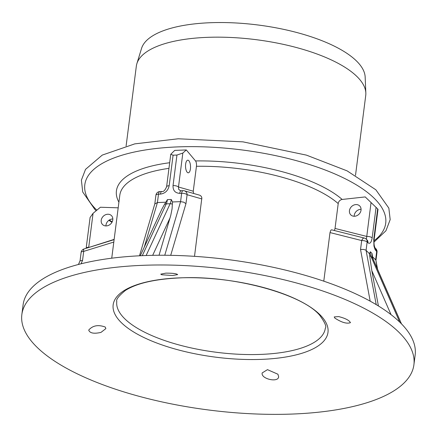 <?xml version="1.0" encoding="UTF-8"?>
<svg xmlns="http://www.w3.org/2000/svg" width="437" height="437" viewBox="0 0 437 437"><rect width="100%" height="100%" fill="white"/><g stroke="black" fill="none" stroke-linecap="round" stroke-linejoin="round"><path stroke-width="0.66" d="M355.505 175.335L365.725 95.556A115.636 41.499 -172.7 0 0 365.835 93.005A115.636 41.499 -172.7 0 0 207.204 37.353A115.636 41.499 -172.7 0 0 136.874 63.671A115.636 41.499 -172.7 0 0 136.333 66.173L126.113 145.947M365.835 93.005L365.163 77.076A112.937 40.532 -172.7 0 0 210.23 22.724A112.937 40.532 -172.7 0 0 141.539 48.431L136.874 63.671M277.927 374.23L278.642 376.754C278.385 382.954 260.72 378.934 262.173 372.936L267.482 369.647L277.927 374.23M413.905 364.786L415.15 355.052A197.628 70.92 -172.7 0 0 400.5 322.872A197.628 70.92 -172.7 0 0 144.215 255.579A197.628 70.92 -172.7 0 0 23.095 304.829L21.85 314.564A197.628 70.92 -172.7 0 0 208.864 410.021A197.628 70.92 -172.7 0 0 413.905 364.786A197.628 70.92 -172.7 0 0 142.97 265.314A197.628 70.92 -172.7 0 0 21.85 314.564M338.675 316.585C345.339 318.294 349.267 320.321 350.447 322.664C346.831 324.008 341.641 322.49 334.873 318.109L334.223 316.934L338.675 316.585M161.717 274.764L160.756 274.152L165.77 273.147C172.648 273.12 176.608 273.611 177.651 274.611L172.653 275.512L161.717 274.764M100.963 332.41C93.879 333.988 89.798 333.207 88.716 330.072C92.748 325.478 98.259 324.473 105.262 327.051L105.858 328.619L100.963 332.41M146.144 255.503L142.287 255.656L166.278 203.882A4.206 3.054 -155.1 0 0 164.487 204.407L167.398 199.627A10.51 4.157 87.8 0 1 166.278 203.882L170.135 203.735L146.144 255.503L146.646 255.492M141.828 255.678L142.287 255.656M193.618 193.449L193.252 191.22L196.453 166.229A4.206 1.661 87.8 0 0 195.47 160.876L186.304 149.946L182.835 153.065L176.947 155.048L173.09 155.195L170.763 154.277L174.729 150.394L186.304 149.946M194.509 256.339L201.861 197.835L201.222 196.262L199.922 195.268L184.398 190.816A4.206 4.206 0 0 0 183.081 190.658A4.206 1.661 87.8 0 0 181.65 193.28L180.579 201.648L172.478 201.96L172.069 208.853L170.763 215.37L159.035 255.252M164.76 255.257L180.579 201.648L183.748 202.178L185.954 203.68L187.102 194.711A4.206 3.829 -74.1 0 0 184.398 190.816M201.861 198.928L187.102 194.711A4.206 1.508 -172.7 0 0 181.65 193.28L179.722 193.356A4.206 1.661 87.8 0 1 181.147 190.734A4.206 1.661 87.8 0 1 181.153 190.734L180.306 190.636M183.294 190.685A4.206 1.661 87.8 0 0 183.081 190.658L181.147 190.734M144.265 247.145L157.424 202.55L154.802 203.942M155.916 195.23A4.206 1.508 7.3 0 1 158.494 194.181A4.206 1.661 -92.2 0 1 159.926 191.559A4.206 4.206 0 0 0 155.916 195.23L154.813 203.861M172.238 204.106A4.206 3.054 -155.1 0 0 170.135 203.735A10.51 4.157 -92.2 0 0 171.255 199.48L172.478 201.96M140.277 255.754L161.93 209.023L164.487 204.407M161.892 191.488A4.206 1.661 -92.2 0 0 161.859 191.488A4.206 1.661 -92.2 0 1 161.859 191.488A4.206 1.661 -92.2 0 0 160.423 194.104L158.494 194.181L157.424 202.55L165.525 202.233M176.947 155.048L173.036 185.572A4.206 1.508 7.3 0 1 178.487 187.003L182.835 153.065M180.301 190.641L178.667 189.308L178.487 187.003L193.252 191.22M187.293 172.347A6.309 2.496 -92.2 0 1 185.545 165.344A6.309 2.496 -92.2 0 1 187.795 160.204A6.309 2.496 -92.2 0 1 190.532 166.41A6.309 2.496 -92.2 0 1 188.281 172.812A6.309 2.496 -92.2 0 1 187.293 172.347M166.595 186.856A4.206 1.508 7.3 0 1 166.601 186.768A4.206 1.508 7.3 0 1 169.179 185.72L173.09 155.195M401.292 323.664L399.702 322.085L371.002 256.475A4.206 2.13 156.4 0 0 369.707 255.956L369.412 253.673L370.379 251.767A10.51 8.887 134.8 0 0 371.002 256.475L372.597 258.059L401.412 323.801M375.804 248.642L375.05 247.894A4.206 3.556 134.8 0 1 375.907 250.685L376.699 251.477A4.206 3.556 134.8 0 0 375.804 248.642A4.206 4.206 0 0 1 377.016 252.16A4.206 1.508 -172.7 0 0 376.699 251.477L375.629 259.846L372.302 256.541M375.935 260.589L377.246 268.487M364.305 238.056A4.206 2.01 104.1 0 0 361.689 240.552A4.206 1.508 7.3 0 1 367.14 241.983A4.206 3.556 -45.2 0 0 366.244 239.148A4.206 4.206 0 0 0 364.305 238.056L331.661 229.835L330.907 230.102L330.006 232.571L323.779 281.177M376.213 304.627L366.069 250.352L365.616 250.019L363.338 249.396L360.536 249.522L370.194 301.18M371.969 253.345L372.837 258.409A4.206 2.13 156.4 0 0 372.597 258.059A10.51 8.887 -45.2 0 1 371.969 253.345L370.379 251.767M378.409 305.96L371.816 270.683L369.707 255.956M366.244 239.148L367.042 239.94A4.206 3.556 -45.2 0 0 367.042 239.94A4.206 3.556 -45.2 0 1 367.938 242.775L367.14 241.983L366.069 250.352L369.412 253.673M375.012 247.861L375.077 247.926C374.159 246.184 373.821 243.578 374.061 240.126L378.016 209.274L377.661 208.913L373.755 239.438A4.206 1.508 7.3 0 1 374.067 240.121A4.206 1.508 7.3 0 1 374.061 240.153M377.661 208.913L365.212 196.923L342.308 199.436A4.206 3.556 -45.2 0 0 338.227 203.456L335.026 228.442L334.409 230.528M361.077 209.312A6.309 5.331 -45.2 0 0 354.188 216.255M371.051 202.489L366.392 239.301M335.026 228.442L366.709 236.422A4.206 1.508 7.3 0 1 372.16 237.854L376.071 207.329M354.494 216.249A6.309 5.331 134.8 0 1 350.796 214.889A6.309 5.331 134.8 0 1 351.457 206.657A6.309 5.331 134.8 0 1 359.684 205.936A6.309 5.331 134.8 0 1 360.372 212.306A6.309 5.331 134.8 0 1 354.494 216.249M113.8 242.065L83.702 251.384A4.206 1.196 -107.2 0 1 84.051 248.948A4.206 4.206 0 0 0 81.124 252.433A4.206 1.508 -172.7 0 1 83.702 251.384L82.555 260.348L80.047 260.856M86.144 248.298A4.206 1.508 7.3 0 1 88.722 247.255L93.07 213.316L90.098 217.457L86.149 248.298M88.618 247.533L114.144 239.383M118.187 207.826L100.406 207.236L93.07 213.316M106.251 225.924A6.309 5.331 134.8 0 1 102.558 224.558A6.309 5.331 134.8 0 1 103.219 216.326A6.309 5.331 134.8 0 1 111.446 215.605A6.309 5.331 134.8 0 1 112.134 221.974A6.309 5.331 134.8 0 1 106.251 225.924M112.839 218.986A6.309 5.331 -45.2 0 0 105.945 225.924M373.996 240.749A151.677 54.434 -172.7 0 0 342.187 177.264A151.677 54.434 -172.7 0 0 177.772 146.892A151.677 54.434 -172.7 0 0 96.867 210.175M109.332 220.008A151.677 54.434 -172.7 0 0 112.189 221.854M342.166 199.452A119.541 42.897 -172.7 0 0 195.519 160.942M169.682 162.733A119.541 42.897 -172.7 0 0 118.913 202.178M196.442 166.295A115.636 41.499 7.3 0 1 338.211 203.587M111.735 258.201L119.798 195.273A115.636 41.499 7.3 0 1 168.961 168.349M179.531 277.872A108.289 38.86 -172.7 0 0 155.031 342.346A108.289 38.86 -172.7 0 0 327.166 335.638A108.289 38.86 -172.7 0 0 179.531 277.872M325.325 328.203A105.12 37.724 7.3 0 1 216.266 352.266A105.12 37.724 7.3 0 1 116.788 301.486C115.881 299.574 118.76 295.882 125.424 290.414C136.683 283.269 154.802 279.101 179.782 277.91C232.85 275.026 301.989 294.096 319.605 315.143C324.838 322.293 326.745 326.652 325.325 328.203M185.954 203.68L170.709 255.328M152.682 255.334L170.113 217.724M171.255 199.48L167.398 199.627M173.036 185.572C172.877 190.456 175.1 193.05 179.722 193.356M160.423 194.104C165.164 193.433 168.081 190.641 169.179 185.72M330.006 232.571L361.689 240.552L360.536 249.522M371.816 270.683L391.049 314.656M373.755 239.438L373.952 246.08L374.908 249.188L375.907 250.685M367.938 242.775C369.931 244.207 371.341 242.568 372.16 237.854M82.555 260.348L81.047 263.811M96.206 210.716L94.938 209.536L82.724 192.012L81.391 180.12L85.532 169.354L102.258 155.091L134.776 143.871L178.225 138.78L242.95 141.85L306.424 155.124L347.104 170.867L375.842 189.778L388.848 208.121L390.181 219.614L385.942 230.763L373.935 242.147M111.959 222.291L108.851 220.335M170.763 154.277L166.601 186.768C165.006 190.395 163.422 191.963 161.859 191.488L159.926 191.559M139.49 255.792L154.835 203.784M377.016 252.16L375.951 260.474M372.837 258.409L401.466 323.85M375.929 260.359L377.595 269.29M81.124 252.433L80.053 260.802M114.112 239.645L84.051 248.948M80.075 260.752L78.452 264.472"/></g></svg>
